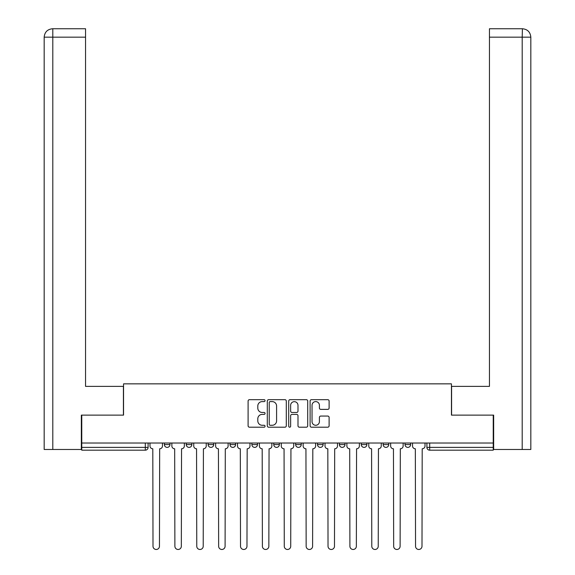 <?xml version="1.0" encoding="UTF-8"?>
<svg xmlns="http://www.w3.org/2000/svg" width="575" height="575" viewBox="0 0 575 575"><rect width="100%" height="100%" fill="white"/><g stroke="black" fill="none" stroke-linecap="round" stroke-linejoin="round"><path stroke-width="0.86" d="M265.061 400.638A0.963 0.963 0 0 0 264.098 399.675L249.471 399.675A1.38 1.38 0 0 0 248.098 401.048L248.098 425.831A1.38 1.38 0 0 0 249.471 427.203L264.098 427.203A0.963 0.963 0 0 0 265.061 426.24A0.963 0.963 0 0 0 264.098 425.277L262.207 425.277A4.406 4.406 0 0 1 257.801 420.871L257.801 418.808A4.406 4.406 0 0 1 262.207 414.402L264.098 414.402A0.963 0.963 0 0 0 265.061 413.439A0.963 0.963 0 0 0 264.098 412.476L262.207 412.476A4.406 4.406 0 0 1 257.801 408.07L257.801 406.007A4.406 4.406 0 0 1 262.207 401.602L264.098 401.602A0.963 0.963 0 0 0 265.061 400.638M405.023 443.03L405.023 444.576L410.636 444.576A2.803 2.803 0 0 1 407.826 447.379A2.803 2.803 0 0 1 405.023 444.576L405.023 443.03M339.394 443.03L339.394 444.576L345 444.576A2.803 2.803 0 0 1 342.197 447.379A2.803 2.803 0 0 1 339.394 444.576L339.394 443.03M295.636 443.03L295.636 444.576L301.243 444.576A2.803 2.803 0 0 1 298.439 447.379A2.803 2.803 0 0 1 295.636 444.576L295.636 443.03M273.757 443.03L273.757 444.576L279.364 444.576A2.803 2.803 0 0 1 276.561 447.379A2.803 2.803 0 0 1 273.757 444.576L273.757 443.03M230 443.03L230 444.576L235.606 444.576A2.803 2.803 0 0 1 232.803 447.379A2.803 2.803 0 0 1 230 444.576L230 443.03M327.728 409.378A1.38 1.38 0 0 0 329.108 407.998L329.108 401.048A1.38 1.38 0 0 0 327.728 399.675L311.485 399.675A1.38 1.38 0 0 0 310.112 401.048L310.112 425.831A1.38 1.38 0 0 0 311.485 427.203L327.728 427.203A1.38 1.38 0 0 0 329.108 425.831L329.108 417.428A1.38 1.38 0 0 0 327.728 416.056L320.778 416.056A1.38 1.38 0 0 0 319.405 417.428L319.405 421.597A3.68 3.68 0 0 1 315.718 425.277A3.68 3.68 0 0 1 312.038 421.597L312.038 405.282A3.68 3.68 0 0 1 315.718 401.602A3.68 3.68 0 0 1 319.405 405.282L319.405 407.998A1.38 1.38 0 0 0 320.778 409.378L327.728 409.378M52.799 449.485L44.174 449.485L44.174 37.167C44.677 32.056 47.481 29.246 52.584 28.75L85.546 28.75L85.546 37.167L52.799 37.167L52.799 449.485L81.341 449.485L81.341 415.121L123.553 415.121L123.553 383.848L451.447 383.848L451.447 415.121L493.235 415.121L493.235 443.03L81.765 443.03L81.765 447.379L148.098 447.379L148.098 443.03L148.098 447.379A2.803 2.803 0 0 1 145.295 450.182L81.765 450.182L81.765 447.379M81.765 415.121L81.765 443.03M286.293 401.048A1.38 1.38 0 0 0 284.92 399.675L268.676 399.675A1.38 1.38 0 0 0 267.296 401.048L267.296 425.831A1.38 1.38 0 0 0 268.676 427.203L284.92 427.203A1.38 1.38 0 0 0 286.293 425.831L286.293 401.048M290.08 399.675L306.324 399.675A1.38 1.38 0 0 1 307.704 401.048L307.704 425.831A1.38 1.38 0 0 1 306.324 427.203L299.374 427.203A1.38 1.38 0 0 1 297.994 425.831L297.994 415.783A1.38 1.38 0 0 0 296.621 414.402L292.007 414.402A1.38 1.38 0 0 0 290.634 415.783L290.634 426.24A0.963 0.963 0 0 1 289.671 427.203A0.963 0.963 0 0 1 288.707 426.24L288.707 401.048A1.38 1.38 0 0 1 290.08 399.675M426.902 443.03L426.902 447.379L493.235 447.379L493.235 450.182L429.705 450.182A2.803 2.803 0 0 1 426.902 447.379A2.803 2.803 0 0 0 429.705 450.182L429.705 443.03M493.235 443.03L493.235 447.379M410.636 443.03L410.636 444.576A2.803 2.803 0 0 1 407.826 447.379M388.757 443.03L388.757 444.576A2.803 2.803 0 0 1 385.954 447.379A2.803 2.803 0 0 1 383.144 444.576L388.757 444.576M383.144 443.03L383.144 444.576M366.879 443.03L366.879 444.576A2.803 2.803 0 0 1 364.076 447.379A2.803 2.803 0 0 1 361.265 444.576L366.879 444.576L366.879 443.03M361.265 443.03L361.265 444.576M345 443.03L345 444.576M323.121 443.03L323.121 444.576A2.803 2.803 0 0 1 320.318 447.379A2.803 2.803 0 0 1 317.515 444.576L323.121 444.576L323.121 443.03M317.515 443.03L317.515 444.576M301.243 443.03L301.243 444.576L301.243 443.03M279.364 444.576L279.364 443.03L279.364 444.576A2.803 2.803 0 0 1 276.561 447.379M257.485 443.03L257.485 444.576A2.803 2.803 0 0 1 254.682 447.379A2.803 2.803 0 0 1 251.879 444.576A2.803 2.803 0 0 0 254.682 447.379A2.803 2.803 0 0 0 257.485 444.576L257.485 443.03M251.879 443.03L251.879 444.576L257.485 444.576M235.606 443.03L235.606 444.576M213.735 443.03L213.735 444.576A2.803 2.803 0 0 1 210.924 447.379A2.803 2.803 0 0 1 208.121 444.576A2.803 2.803 0 0 0 210.924 447.379A2.803 2.803 0 0 0 213.735 444.576L208.121 444.576L208.121 443.03M186.243 443.03L186.243 444.576L191.856 444.576L191.856 443.03L191.856 444.576A2.803 2.803 0 0 1 189.046 447.379A2.803 2.803 0 0 1 186.243 444.576A2.803 2.803 0 0 0 189.046 447.379M164.364 443.03L164.364 444.576L169.977 444.576L169.977 443.03L169.977 444.576A2.803 2.803 0 0 1 167.174 447.379A2.803 2.803 0 0 1 164.364 444.576A2.803 2.803 0 0 0 167.174 447.379M270.192 401.602A0.963 0.963 0 0 0 269.229 402.565L269.229 424.314A0.963 0.963 0 0 0 270.192 425.277L272.183 425.277A4.406 4.406 0 0 0 276.589 420.871L276.589 406.007A4.406 4.406 0 0 0 272.183 401.602L270.192 401.602M297.994 405.353A3.68 3.68 0 0 0 294.314 401.666A3.68 3.68 0 0 0 290.634 405.353L290.634 411.096A1.38 1.38 0 0 0 292.007 412.476L296.621 412.476A1.38 1.38 0 0 0 297.994 411.096L297.994 405.353M149.989 445.977L149.989 443.03L149.989 445.977A2.803 2.803 48.4 0 0 152.799 448.78L153.007 546.25A3.227 3.227 48.4 0 0 156.235 549.477A3.227 3.227 48.4 0 0 159.455 546.25L159.67 448.78A2.803 2.803 48.4 0 0 162.473 445.977L162.473 443.03M152.799 448.78L153.007 546.25M159.455 546.25L159.67 448.78M171.868 445.977L171.868 443.03L171.868 445.977A2.803 2.803 48.4 0 0 174.671 448.78L174.886 546.25A3.227 3.227 48.4 0 0 178.106 549.477A3.227 3.227 48.4 0 0 181.333 546.25L181.549 448.78A2.803 2.803 48.4 0 0 184.352 445.977L184.352 443.03M193.746 445.977L193.746 443.03L193.746 445.977A2.803 2.803 48.4 0 0 196.549 448.78L196.765 546.25A3.227 3.227 48.4 0 0 199.985 549.477A3.227 3.227 48.4 0 0 203.212 546.25L203.421 448.78A2.803 2.803 48.4 0 0 206.231 445.977L206.231 443.03M123.417 415.121L123.417 386.371L85.546 386.371L85.546 37.167M52.591 28.75C47.473 29.253 44.67 32.056 44.174 37.167L44.174 365.333L44.174 37.167L52.799 37.167L52.799 28.75L85.546 28.75M451.583 415.121L451.583 386.371L489.454 386.371L489.454 28.75L522.409 28.75L522.201 37.167L489.454 37.167M530.826 365.333L530.826 37.167L530.826 449.485L493.659 449.485L493.659 415.121L493.235 415.121M522.201 449.485L522.201 37.167L530.826 37.167C530.322 32.056 527.519 29.246 522.416 28.75M174.671 448.78L174.886 546.25M181.333 546.25L181.549 448.78M196.549 448.78L196.765 546.25M203.212 546.25L203.421 448.78M215.625 445.977L215.625 443.03L215.625 445.977A2.803 2.803 48.4 0 0 218.428 448.78L218.644 546.25A3.227 3.227 48.4 0 0 221.864 549.477A3.227 3.227 48.4 0 0 225.091 546.25L225.299 448.78A2.803 2.803 48.4 0 0 228.11 445.977L228.11 443.03M237.504 445.977L237.504 443.03L237.504 445.977A2.803 2.803 48.4 0 0 240.307 448.78L240.515 546.25A3.227 3.227 48.4 0 0 243.743 549.477A3.227 3.227 48.4 0 0 246.97 546.25L247.178 448.78A2.803 2.803 48.4 0 0 249.981 445.977L249.981 443.03M259.382 445.977L259.382 443.03L259.382 445.977A2.803 2.803 48.4 0 0 262.186 448.78L262.394 546.25A3.227 3.227 48.4 0 0 265.621 549.477A3.227 3.227 48.4 0 0 268.848 546.25L269.057 448.78A2.803 2.803 48.4 0 0 271.86 445.977L271.86 443.03M218.428 448.78L218.644 546.25M225.091 546.25L225.299 448.78M240.307 448.78L240.515 546.25M246.97 546.25L247.178 448.78M262.186 448.78L262.394 546.25M268.848 546.25L269.057 448.78M281.261 445.977L281.261 443.03L281.261 445.977A2.803 2.803 48.4 0 0 284.064 448.78L284.273 546.25A3.227 3.227 48.4 0 0 287.5 549.477A3.227 3.227 48.4 0 0 290.727 546.25L290.936 448.78A2.803 2.803 48.4 0 0 293.739 445.977L293.739 443.03M284.064 448.78L284.273 546.25M290.727 546.25L290.936 448.78M303.14 445.977L303.14 443.03L303.14 445.977A2.803 2.803 48.4 0 0 305.943 448.78L306.152 546.25A3.227 3.227 48.4 0 0 309.379 549.477A3.227 3.227 48.4 0 0 312.606 546.25L312.814 448.78A2.803 2.803 48.4 0 0 315.618 445.977L315.618 443.03M305.943 448.78L306.152 546.25M312.606 546.25L312.814 448.78M325.019 445.977L325.019 443.03L325.019 445.977A2.803 2.803 48.4 0 0 327.822 448.78L328.03 546.25A3.227 3.227 48.4 0 0 331.257 549.477A3.227 3.227 48.4 0 0 334.485 546.25L334.693 448.78A2.803 2.803 48.4 0 0 337.496 445.977L337.496 443.03M327.822 448.78L328.03 546.25M334.485 546.25L334.693 448.78M346.89 445.977L346.89 443.03L346.89 445.977A2.803 2.803 48.4 0 0 349.701 448.78L349.909 546.25A3.227 3.227 48.4 0 0 353.136 549.477A3.227 3.227 48.4 0 0 356.356 546.25L356.572 448.78A2.803 2.803 48.4 0 0 359.375 445.977L359.375 443.03M349.701 448.78L349.909 546.25M356.356 546.25L356.572 448.78M368.769 445.977L368.769 443.03L368.769 445.977A2.803 2.803 48.4 0 0 371.579 448.78L371.788 546.25A3.227 3.227 48.4 0 0 375.015 549.477A3.227 3.227 48.4 0 0 378.235 546.25L378.451 448.78A2.803 2.803 48.4 0 0 381.254 445.977L381.254 443.03M371.579 448.78L371.788 546.25M378.235 546.25L378.451 448.78M390.648 445.977L390.648 443.03L390.648 445.977A2.803 2.803 48.4 0 0 393.451 448.78L393.667 546.25A3.227 3.227 48.4 0 0 396.894 549.477A3.227 3.227 48.4 0 0 400.114 546.25L400.329 448.78A2.803 2.803 48.4 0 0 403.132 445.977L403.132 443.03M393.451 448.78L393.667 546.25M400.114 546.25L400.329 448.78M412.527 445.977L412.527 443.03L412.527 445.977A2.803 2.803 48.4 0 0 415.33 448.78L415.545 546.25A3.227 3.227 48.4 0 0 418.765 549.477A3.227 3.227 48.4 0 0 421.993 546.25L422.201 448.78A2.803 2.803 48.4 0 0 425.011 445.977L425.011 443.03M415.33 448.78L415.545 546.25M421.993 546.25L422.201 448.78M145.295 443.03L145.295 450.182M44.174 37.167L44.174 365.333"/></g></svg>
